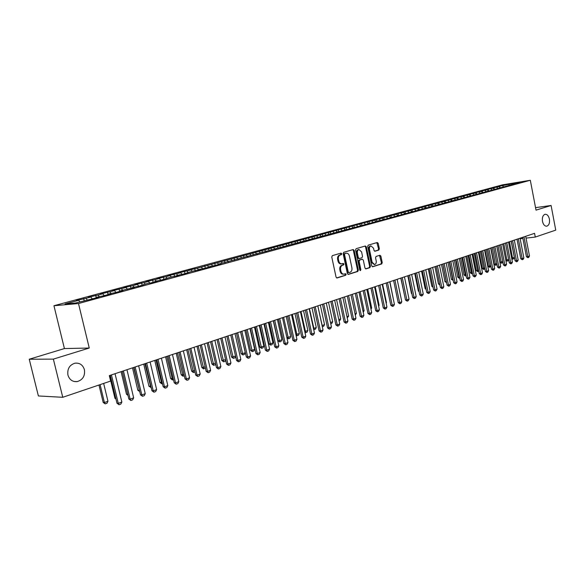 <?xml version="1.0" encoding="UTF-8"?>
<svg xmlns="http://www.w3.org/2000/svg" width="585" height="585" viewBox="0 0 585 585"><rect width="100%" height="100%" fill="white"/><g stroke="black" fill="none" stroke-linecap="round" stroke-linejoin="round"><path stroke-width="0.88" d="M341.757 253.714L341.026 253.108L332.346 255.645L331.761 257.005L336.053 277.107L337.04 277.977L345.735 275.25L346.13 274.299L345.45 273.692L344.09 274.102C342.554 274.226 341.508 273.29 340.953 271.316L340.594 269.648C340.294 267.447 340.909 265.999 342.437 265.305L343.549 264.968L343.951 264.018L343.256 263.404L341.925 263.798C340.375 263.923 339.322 262.987 338.752 260.983L338.393 259.316C338.093 257.108 338.708 255.667 340.243 254.987L341.355 254.658L341.757 253.714M341.552 263.835L341.143 263.886C339.6 264.01 338.539 263.067 337.976 261.071L337.618 259.404C337.318 257.195 337.933 255.755 339.468 255.082L340.58 254.753L340.982 253.81L340.587 253.232M336.646 277.933L344.953 275.323L345.355 274.372L345.004 273.831M343.695 274.138L343.307 274.175C341.779 274.299 340.733 273.37 340.17 271.389L339.819 269.729C339.519 267.528 340.134 266.08 341.662 265.385L342.773 265.049L343.168 264.106L342.795 263.542M542.478 221.364C543.297 224.691 544.745 226.3 546.814 226.19C549.015 225.313 549.878 222.951 549.41 219.119C548.591 215.792 547.143 214.176 545.059 214.286C542.865 215.17 542.01 217.525 542.478 221.364M67.926 375.058C69.483 379.811 72.584 381.99 77.227 381.588C82.807 379.855 85.205 375.892 84.415 369.713C82.873 364.93 79.75 362.751 75.048 363.175C69.513 364.923 67.143 368.879 67.926 375.058M378.817 250.073L379.351 248.779L378.217 243.36L377.281 242.497L368.228 245.144L367.687 246.453L371.76 265.912L372.696 266.76L381.705 263.93L382.232 262.628L380.872 256.106L379.95 255.257L376.075 256.435L375.541 257.744L376.221 260.998C376.462 262.884 375.928 264.069 374.627 264.544L372.14 262.263L369.464 249.466C369.223 247.587 369.742 246.417 371.029 245.934L373.559 248.245L374.005 250.373L374.941 251.236L378.817 250.073L378.034 250.168L378.568 248.866L376.835 242.629M534.566 233.342L109.315 375.621L110.623 381.069L62.756 397.295L53.367 359.117L89.256 348.038L78.492 303.535L530.317 180.268L536.021 210.139L551.092 205.481L555.75 230.124L535.275 237.064L534.566 233.342M354.174 250.424L353.201 249.546L343.717 252.318L343.146 253.663L347.366 273.561L348.338 274.423L357.779 271.462L358.334 270.124L354.174 250.424L353.398 250.519L352.77 249.671M356.119 248.691L365.332 245.992L366.334 246.855L370.422 266.329L369.881 267.652L365.917 268.895L364.974 268.04L363.307 260.106L362.356 259.243L359.68 260.054L359.124 261.385L360.872 269.67L360.44 270.621L359.775 270.014L355.556 250.014L356.119 248.691M78.492 303.535L53.944 305.736L502.508 184.838L530.317 180.268M375.658 221.759L218.498 264.135L221.123 263.813L215.046 265.466L208.348 266.892L210.958 266.577L204.779 268.259L198.015 269.7L200.618 269.392L191.734 271.411L183.697 273.992L176.824 275.462L179.398 275.169L170.323 277.231L161.877 279.937L154.879 281.429L157.416 281.151L150.674 282.986L148.137 283.257L139.267 286.087L132.137 287.608L134.645 287.345L120.451 290.789L122.945 290.533L115.815 292.471L108.554 294.021L111.026 293.772L103.772 295.747L96.437 297.312L98.887 297.078L91.494 299.089L75.311 303.059L65.059 303.988L78.697 300.295L76.35 300.522L86.017 298.321L90.858 297.012L88.489 297.238L98.046 295.067L102.792 293.78L100.408 294.021L114.521 290.613L112.115 290.862L126.038 287.498L123.61 287.754L132.853 285.655L137.351 284.434L134.908 284.705L144.049 282.628L148.473 281.429L146.009 281.707L155.047 279.652L159.398 278.475L156.919 278.76L165.862 276.727L170.133 275.572L167.646 275.857L180.692 272.72L178.184 273.012L191.068 269.912L188.553 270.211L197.211 268.252L369.055 221.452L374.685 220.252L375.833 221.371L381.588 220.143L513.784 184.165M376.813 221.101L376.469 219.448L372.031 220.647L374.685 220.252M376.469 219.448L382.056 218.256L383.307 219.463M384.126 219.119L383.782 217.474L379.409 218.658L382.056 218.256M383.782 217.474L389.332 216.289L390.67 217.576M391.328 217.159L390.992 215.529L386.678 216.691L389.332 216.289M390.992 215.529L396.506 214.351L397.917 215.697M398.436 215.229L398.1 213.605L393.851 214.754L396.506 214.351M398.1 213.605L403.57 212.443L404.981 213.774M405.442 213.32L405.112 211.711L400.915 212.845L403.57 212.443M405.112 211.711L410.546 210.556L411.95 211.88M412.374 211.551L412.03 209.847L407.891 210.966L410.546 210.556M412.03 209.847L417.427 208.691L418.823 210.008M419.233 209.898L418.845 208.004L414.765 209.108L417.427 208.691M418.845 208.004L424.205 206.863L425.609 208.165M425.96 208.07L425.58 206.183L421.551 207.273L424.205 206.863M425.58 206.183L430.896 205.05L432.293 206.344M432.593 206.264L432.213 204.392L428.242 205.467L430.896 205.05M432.213 204.392L437.5 203.266L438.896 204.545M439.138 204.479L438.765 202.622L434.845 203.682L437.5 203.266M438.765 202.622L444.015 201.503L445.404 202.776M445.594 202.724L445.229 200.874L441.361 201.92L444.015 201.503M445.229 200.874L450.443 199.763L451.817 201.021M451.971 200.991L451.605 199.156L447.788 200.187L450.443 199.763M451.605 199.156L456.783 198.052L458.135 199.28M458.252 199.258L457.894 197.452L454.128 198.469L456.783 198.052M457.894 197.452L463.042 196.355L464.373 197.562M464.461 197.547L464.11 195.778L460.395 196.779L463.042 196.355M464.11 195.778L469.221 194.688L470.537 195.865M470.581 195.858L470.238 194.118L466.574 195.112L469.221 194.688M470.238 194.118L475.32 193.035L476.614 194.191L476.292 192.487L481.338 191.412L482.61 192.538M476.292 192.487L472.673 193.467L475.32 193.035M482.588 192.523L482.267 190.871L478.691 191.836L481.338 191.412M482.267 190.871L487.283 189.803L488.534 190.907M488.475 190.856L488.168 189.277L484.636 190.235L487.283 189.803M488.168 189.277L493.148 188.216L494.384 189.299M494.288 189.218L493.996 187.705L490.508 188.648L493.148 188.216M493.996 187.705L498.939 186.652L500.16 187.712M500.029 187.595L499.744 186.147L496.299 187.083L498.939 186.652M499.744 186.147L520.204 182.125L513.974 183.822M502.383 185.716L503.48 186.673M508.621 184.034L509.052 185.16M496.628 187.273L497.733 188.238M490.808 188.845L491.912 189.818M484.914 190.447L486.018 191.419M478.94 192.055L480.044 193.043M472.885 193.693L473.996 194.688M466.757 195.353L467.868 196.355M460.549 197.035L461.667 198.037M454.252 198.732L455.371 199.748M453.097 200.37L452.914 200.735M447.883 200.458L449.002 201.481M446.552 202.147L446.37 202.512M441.419 202.205L442.545 203.236M439.92 203.953L439.73 204.319M434.867 203.975L436.008 205.028M433.192 205.781L433.01 206.147M428.235 205.774L429.39 206.849M426.37 207.631L426.187 208.004M421.507 207.595L422.677 208.691M419.452 209.51L419.277 209.883M414.685 209.437L415.877 210.556M412.44 211.419L412.264 211.792M407.767 211.309L408.981 212.457M405.332 213.349L405.149 213.73M400.754 213.203L401.99 214.381M398.114 215.317L397.932 215.697M393.647 215.126L394.904 216.326M390.795 217.306L390.619 217.686M386.436 217.072L387.716 218.307M383.372 219.324L383.19 219.704M379.124 219.053L380.425 220.318M371.702 221.057L373.025 222.351M368.192 223.448L368.016 223.836M367.197 222.278L368.353 223.404M364.177 223.097L365.523 224.421M360.433 225.554L360.258 225.949M359.607 224.333L360.762 225.466M356.543 225.159L357.918 226.519M352.558 227.697L352.382 228.091M351.907 226.41L353.062 227.558M348.792 227.258L350.196 228.647M344.565 229.868L344.389 230.263M344.09 228.53L345.245 229.686M340.931 229.379L342.357 230.812M336.448 232.077L336.28 232.472M336.156 230.673L337.318 231.843M332.953 231.536L334.386 232.991M328.207 234.314L328.039 234.717M328.105 232.852L329.267 234.029M324.851 233.729L326.291 235.192M319.841 236.589L319.673 236.991M319.936 235.06L321.099 236.245M316.631 235.952L318.072 237.43M311.344 238.899L311.176 239.302M311.637 237.305L312.799 238.505M308.288 238.212L309.728 239.696M302.716 241.247L302.547 241.649M303.213 239.579L304.383 240.793M299.812 240.501L301.253 242.007M293.948 243.631L293.787 244.04M294.664 241.89L295.827 243.119M291.206 242.826L292.646 244.347M285.041 246.051L284.88 246.46M285.977 244.245L287.147 245.473M282.467 245.195L283.908 246.724M275.996 248.508L275.835 248.925M277.151 246.629L278.321 247.872M273.59 247.594L275.038 249.137M266.797 251.009L266.643 251.426M268.193 249.049L269.363 250.307M264.566 250.029L266.021 251.594M257.451 253.546L257.298 253.97M259.089 251.513L260.259 252.786M255.404 252.508L256.859 254.087M247.96 256.128L247.799 256.552M249.839 254.014L251.016 255.294M246.095 255.031L247.55 256.618M238.3 258.753L238.146 259.177M240.442 256.559L241.612 257.853M236.64 257.583L238.095 259.192M228.479 261.422L228.333 261.853M230.885 259.14L232.062 260.449M227.024 260.186L228.384 261.707M218.498 264.135L218.351 264.566M221.174 261.766L222.351 263.089M217.247 262.826L218.476 264.208M208.348 266.892L208.202 267.33M211.309 264.435L212.494 265.78M207.309 265.517L208.494 266.855M198.015 269.7L197.876 270.138M201.269 267.148L202.483 268.537M197.211 268.252L198.388 269.605M187.514 272.559L187.368 272.998M191.068 269.912L192.304 271.345M186.937 271.023L188.114 272.391M176.824 275.462L176.685 275.908M180.692 272.72L181.957 274.197M176.487 273.853L177.665 275.235M165.95 278.423L165.811 278.862M170.133 275.572L171.434 277.107M165.862 276.727L167.039 278.124M154.879 281.429L154.74 281.875M159.398 278.475L160.729 280.061M155.047 279.652L156.224 281.063M143.61 284.493L143.479 284.939M148.473 281.429L149.833 283.074M144.049 282.628L145.226 284.054M132.137 287.608L132.005 288.061M137.351 284.434L138.755 286.145M132.853 285.655L134.023 287.096M120.451 290.789L120.327 291.242M126.038 287.498L127.471 289.268M121.453 288.734L122.631 290.197M108.554 294.021L108.437 294.482M114.521 290.613L115.976 292.427M109.856 291.871L111.033 293.348M96.437 297.312L96.32 297.772M102.792 293.78L104.247 295.615M98.046 295.067L99.216 296.558M90.858 297.012L92.306 298.869M86.017 298.321L87.187 299.827M520.153 238.768L522.902 238.461M526.039 238.11L535.275 237.064M551.092 205.481L535.546 207.646M89.256 348.038L64.416 348.565L29.25 359.234L53.367 359.117M29.25 359.234L38.383 395.957L62.756 397.295M64.416 348.565L53.944 305.736M78.697 300.295L79.867 301.816M84.167 300.646L83.662 298.547M96.262 297.794L95.669 295.301M108.042 294.584L107.457 292.12M119.618 291.432L119.04 288.99M130.989 288.339L130.418 285.919M142.162 285.297L141.592 282.899M153.138 282.314L152.583 279.93M163.924 279.374L163.376 277.012M174.535 276.493L173.994 274.146M184.962 273.656L184.429 271.323M195.214 270.862L194.688 268.552M205.298 268.12L204.779 265.831M215.214 265.422L214.702 263.148M224.969 262.738L224.464 260.508M234.556 260.084L234.073 257.919M243.989 257.466L243.521 255.36M253.276 254.899L252.822 252.852M262.416 252.369L261.978 250.38M271.411 249.883L270.987 247.945M280.273 247.433L279.857 245.546M288.99 245.027L288.595 243.192M297.582 242.658L297.195 240.866M306.043 240.34L305.662 238.578M314.379 238.073L314.006 236.325M322.591 235.843L322.218 234.102M330.686 233.642L330.313 231.916M338.656 231.477L338.291 229.766M346.51 229.342L346.152 227.638M354.254 227.236L353.896 225.547M361.881 225.159L361.53 223.485M369.398 223.119L369.055 221.452M347.958 274.38L356.996 271.535L357.552 270.197L353.398 250.519M344.931 253.612L344.536 254.548L348.236 271.996L348.916 272.603L350.115 272.23C351.622 271.528 352.221 270.094 351.921 267.915L349.406 256.04C348.843 254.036 347.797 253.1 346.254 253.225L344.155 253.7L343.753 254.643L344.536 254.548M348.784 272.61L347.453 272.069L343.753 254.643M344.155 253.7L345.318 253.356M365.545 268.851L369.098 267.733L369.64 266.409L365.559 246.95L364.938 246.109M361.735 259.323L358.897 260.142L358.349 261.473L360.089 269.751L360.872 269.67M359.987 270.445L360.089 269.751M361.574 251.864L358.993 249.539C357.676 250.022 357.135 251.214 357.384 253.115L358.342 257.671L359.358 258.526L361.976 257.736L362.532 256.413L361.574 251.864M358.481 249.598L358.217 249.627C356.894 250.117 356.36 251.309 356.601 253.203L357.384 253.115M359.146 258.555L357.567 257.758L356.601 253.203M374.59 251.199L378.034 250.168M370.502 246L370.254 246.036C368.967 246.512 368.44 247.682 368.682 249.561L369.464 249.466M374.341 264.574L371.358 262.343L368.682 249.561M372.323 266.716L380.923 264.01L381.449 262.709L379.519 255.382M98.975 385.018L103.194 402.458L104.408 402.531L107.962 401.273L103.655 383.431M107.962 401.273L106.975 403.255L105.205 403.884L103.194 402.458M100.086 384.637L104.408 402.531L105.205 403.884M115.048 373.705L121.848 402.07L120.839 404.089L119.047 404.732L118.265 403.35L116.993 403.277L110.273 375.299M121.848 402.07L118.265 403.35L111.435 374.912M119.047 404.732L116.993 403.277M109.475 375.57L114.945 398.305L115.808 398.348M115.998 399.131L114.945 398.305M121.095 371.68L126.484 394.224L127.72 394.275M127.991 395.401L126.484 394.224M126.952 369.72L133.658 397.837L132.656 399.84L130.894 400.476L130.141 399.102L128.861 399.028L122.228 371.299M133.658 397.837L130.141 399.102L123.406 370.905M130.894 400.476L128.861 399.028M138.645 365.808L145.248 393.683L144.254 395.672L142.528 396.294L141.797 394.919L140.502 394.86L133.972 367.373M145.248 393.683L141.797 394.919L135.157 366.97M142.528 396.294L140.502 394.86M139.727 391.599L137.826 390.217L139.384 390.151M132.51 367.863L137.826 390.217M133.658 367.475L139.683 391.402M151.186 387.555L148.963 386.275L150.842 386.1M143.727 364.111L148.963 386.275M144.883 363.724L150.915 387.65M150.118 361.969L156.634 389.603L155.647 391.577L153.95 392.184L153.241 390.824L151.939 390.773L145.504 363.512M156.634 389.603L153.241 390.824L146.696 363.109M153.95 392.184L151.939 390.773M161.394 358.195L167.815 385.595L166.835 387.548L165.167 388.147L164.48 386.795L163.178 386.751L156.831 359.724M167.815 385.595L164.48 386.795L158.03 359.322M165.167 388.147L163.178 386.751M162.425 383.563L161.635 383.76L159.917 382.407L162.089 382.115M154.747 360.418L159.917 382.407M155.91 360.031L161.848 383.767M172.465 354.488L178.798 381.661L177.825 383.599L176.187 384.184L175.529 382.839L174.213 382.802L167.953 356.002M178.798 381.661L175.529 382.839L169.167 355.592M176.187 384.184L174.213 382.802M173.474 379.636L172.378 379.943L170.674 378.597L173.138 378.21M165.577 356.799L170.674 378.597M166.754 356.404L172.59 379.95M183.346 350.854L189.591 377.793L188.619 379.716L187.01 380.294L186.374 378.948L185.057 378.919L178.878 352.345M189.591 377.793L186.374 378.948L180.107 351.936M187.01 380.294L185.057 378.919M184.326 375.782L182.944 376.199L181.248 374.861L183.997 374.363M176.217 353.238L181.248 374.861M177.401 352.843L183.156 376.199M194.037 347.271L200.202 373.998L199.229 375.899L197.65 376.469L197.035 375.131L195.704 375.102L189.62 348.755M200.202 373.998L197.035 375.131L190.849 348.338M197.65 376.469L195.704 375.102M194.988 371.994L193.328 372.506L191.646 371.183L194.666 370.59M186.681 349.735L191.646 371.183M187.88 349.333L193.54 372.513M204.545 343.761L210.622 370.261L209.657 372.148L208.106 372.711L207.514 371.373L206.176 371.358L200.172 345.223M210.622 370.261L207.514 371.373L201.408 344.806M208.106 372.711L206.176 371.358M205.415 368.045L203.536 368.886L201.869 367.57L205.152 366.875M196.977 346.291L201.869 367.57M198.176 345.889L203.748 368.886M214.87 340.302L220.867 366.59L219.909 368.462L218.38 369.011L217.81 367.687L216.472 367.673L210.541 341.75M220.867 366.59L217.81 367.687L211.792 341.333M218.38 369.011L216.472 367.673M215.646 364.067L215.28 364.791L213.569 365.318L211.924 364.016L215.455 363.234M207.09 342.905L211.924 364.016M208.297 342.503L213.788 365.318M225.02 336.909L230.936 362.978L229.985 364.843L228.486 365.376L227.938 364.053L226.585 364.053L220.742 338.342M230.936 362.978L227.938 364.053L221.993 337.918M228.486 365.376L226.585 364.053M225.708 360.17L225.13 361.289L223.66 361.815L221.817 360.521L225.583 359.643M217.042 339.578L221.817 360.521M218.256 339.168L223.66 361.815M235.002 333.567L240.844 359.431L239.894 361.274L238.424 361.808L237.89 360.492L236.537 360.492L230.761 334.986M240.844 359.431L237.89 360.492L232.026 334.561M238.424 361.808L236.537 360.492M235.594 356.331L234.819 357.852L233.378 358.364L231.543 357.084L235.55 356.119M226.826 336.302L231.543 357.084M228.048 335.892L233.378 358.364M244.815 330.284L250.577 355.943L249.641 357.771L248.186 358.298L247.674 356.982L246.322 356.989L240.625 331.688M250.577 355.943L247.674 356.982L241.89 331.264M248.186 358.298L246.322 356.989M236.457 333.077L241.108 353.698L242.424 353.684L245.269 352.682L240.545 331.717M245.269 352.682L244.355 354.466L242.936 354.971L241.108 353.698M237.685 332.668L242.936 354.971M254.468 327.059L260.157 352.506L259.228 354.327L257.795 354.839L257.298 353.53L255.937 353.545L250.314 328.441M260.157 352.506L257.298 353.53L251.587 328.017M257.795 354.839L255.937 353.545M245.934 329.911L250.526 350.371L251.842 350.356L254.643 349.362L249.978 328.558M254.643 349.362L253.729 351.132L252.332 351.629L250.526 350.371M247.162 329.501L252.332 351.629M263.959 323.878L269.583 349.135L268.654 350.934L267.25 351.439L266.767 350.144L265.407 350.159L259.85 325.253M269.583 349.135L266.767 350.144L261.129 324.829M267.25 351.439L265.407 350.159M255.257 326.788L259.791 347.095L261.115 347.073L263.864 346.101L259.265 325.45M263.864 346.101L262.965 347.856L261.59 348.346L259.791 347.095M256.493 326.379L261.59 348.346M273.297 320.755L278.848 345.815L277.926 347.6L276.544 348.097L276.083 346.803L274.716 346.825L269.232 322.116M278.848 345.815L276.083 346.803L270.511 321.684M276.544 348.097L274.716 346.825M264.427 323.724L268.91 343.87L270.233 343.841L272.946 342.883L268.398 322.393M272.946 342.883L272.047 344.631L270.694 345.113L268.91 343.87M265.67 323.308L270.694 345.113M282.489 317.677L287.966 342.547L287.052 344.316L285.692 344.806L285.246 343.519L283.871 343.549L278.46 319.03M287.966 342.547L285.246 343.519L279.747 318.598M285.692 344.806L283.871 343.549M273.458 320.704L277.89 340.697L279.213 340.667L281.882 339.724L277.392 319.388M281.882 339.724L280.99 341.457L279.659 341.925L277.89 340.697M274.709 320.28L279.659 341.925M291.527 314.657L296.939 339.329L296.032 341.092L294.694 341.574L294.262 340.287L292.888 340.324L287.542 315.988M296.939 339.329L294.262 340.287L288.836 315.556M294.694 341.574L292.888 340.324M286.869 337.574L290.679 336.609L286.24 316.426M290.679 336.609L289.794 338.327L288.478 338.795L286.906 337.72M283.601 317.311L288.478 338.795M300.427 311.681L305.772 336.163L304.865 337.911L303.549 338.386L303.14 337.106L301.758 337.15L296.478 312.997M305.772 336.163L303.14 337.106L297.772 312.565M303.549 338.386L301.758 337.15M295.878 334.488L299.344 333.545L294.957 313.509M299.344 333.545L298.46 335.249L296.946 335.717L295.981 334.949M292.354 314.379L297.165 335.71M309.187 308.748L314.467 333.048L313.567 334.788L312.266 335.249L311.871 333.976L310.489 334.02L305.275 310.057M314.467 333.048L311.871 333.976L306.577 309.619M312.266 335.249L310.489 334.02M304.741 331.446L307.871 330.525L303.535 310.635M307.871 330.525L306.993 332.221L305.494 332.675L304.909 332.207M300.975 311.491L305.721 332.668M317.809 305.86L323.022 329.984L322.13 331.702L320.851 332.163L320.47 330.898L319.088 330.949L313.933 307.162M323.022 329.984L320.47 330.898L315.235 306.723M320.851 332.163L319.088 330.949M313.465 328.448L316.273 327.556L311.988 307.812M316.273 327.556L315.395 329.231L313.699 329.509M309.465 308.653L314.145 329.677M326.298 303.023L331.446 326.964L330.562 328.675L329.304 329.128L328.938 327.863L327.549 327.914L322.452 304.31M331.446 326.964L328.938 327.863L323.761 303.871M329.304 329.128L327.549 327.914M322.057 325.501L324.543 324.624L320.309 305.026M324.543 324.624L323.673 326.291L322.32 326.737M317.823 305.86L322.445 326.73M334.649 300.229L339.746 323.995L338.861 325.691L337.625 326.13L337.267 324.88L335.878 324.938L330.847 301.502M339.746 323.995L337.267 324.88L332.156 301.063M337.625 326.13L335.878 324.938M330.496 322.518L332.689 321.743L328.507 302.284M332.689 321.743L331.827 323.395L330.766 323.776M342.883 297.472L347.914 321.063L347.037 322.752L345.815 323.191L345.479 321.94L344.09 321.999L339.11 298.738M347.914 321.063L345.479 321.94L340.426 298.291M345.815 323.191L344.09 321.999M338.803 319.578L340.719 318.898L336.58 299.578M340.719 318.898L339.863 320.543L339.066 320.829M350.985 294.76L355.958 318.181L355.088 319.856L353.888 320.287L353.559 319.044L352.17 319.103L347.249 296.01M355.958 318.181L353.559 319.044L348.565 295.571M353.888 320.287L352.17 319.103M346.978 316.682L348.631 316.105L344.536 296.917M348.631 316.105L347.241 317.926M358.971 292.09L363.885 315.344L363.014 317.004L361.83 317.428L361.523 316.192L360.126 316.258L355.27 293.326M363.885 315.344L361.523 316.192L356.587 292.888M361.83 317.428L360.126 316.258M355.036 313.831L356.419 313.341L352.375 294.299M356.419 313.341L355.3 315.066M366.832 289.458L371.694 312.544L370.824 314.196L369.661 314.613L369.362 313.377L367.972 313.45L363.168 290.686M371.694 312.544L369.362 313.377L364.484 290.248M369.661 314.613L367.972 313.45M362.971 311.023L364.104 310.628L360.104 291.71M363.256 312.236L364.104 310.628M374.575 286.869L379.387 309.787L378.524 311.425L377.376 311.834L377.091 310.613L375.694 310.686L370.948 288.083M379.387 309.787L377.091 310.613L372.265 287.644M377.376 311.834L375.694 310.686M370.788 308.258L371.672 307.944L367.716 289.166M371.672 307.944L371 309.231M382.21 284.317L386.963 307.074L386.107 308.697L384.981 309.107L384.703 307.885L383.307 307.959L378.612 285.517M386.963 307.074L384.703 307.885L379.936 285.078M384.981 309.107L383.307 307.959M378.495 305.531L379.131 305.304L375.219 286.65M379.131 305.304L378.641 306.24M389.734 281.794L394.436 304.397L393.581 306.014L392.469 306.408L392.206 305.195L390.809 305.275L386.166 282.994M394.436 304.397L392.206 305.195L387.489 282.548M392.469 306.408L390.809 305.275M386.085 302.847L386.488 302.701L382.619 284.178M386.488 302.701L386.173 303.293M397.149 279.316L401.793 301.758L400.944 303.359L399.847 303.754L399.599 302.547L398.202 302.628L393.61 280.5M401.793 301.758L399.599 302.547L394.933 280.054M399.847 303.754L398.202 302.628M393.559 300.2L389.91 281.736M404.454 276.873L409.047 299.162L408.206 300.748L407.123 301.143L406.882 299.937L405.485 300.025L400.944 278.043M409.047 299.162L406.882 299.937L402.268 277.604M407.123 301.143L405.485 300.025M411.657 274.46L416.198 296.595L415.365 298.174L414.297 298.562L414.063 297.363L412.666 297.451L408.176 275.63M416.198 296.595L414.063 297.363L409.507 275.184M414.297 298.562L412.666 297.451M400.784 278.102L404.644 295.937M418.75 272.091L423.255 294.072L422.421 295.637L421.368 296.017L421.149 294.825L419.752 294.92L415.306 273.239M423.255 294.072L421.149 294.825L416.637 272.8M421.368 296.017L419.752 294.92M407.803 275.754L411.452 293.48L411.847 293.458M411.928 293.867L411.452 293.48M425.756 269.743L430.202 291.579L429.375 293.136L428.337 293.509L428.125 292.325L426.728 292.42L422.333 270.892M430.202 291.579L428.125 292.325L423.664 270.445M428.337 293.509L426.728 292.42M414.728 273.436L418.341 291.045L418.948 291.001M419.079 291.644L418.341 291.045M432.651 267.44L437.061 289.122L436.234 290.672L435.211 291.037L435.013 289.853L433.617 289.955L429.266 268.573M437.061 289.122L435.013 289.853L430.597 268.127M435.211 291.037L433.617 289.955M421.551 271.147L425.127 288.646L425.946 288.588M426.121 289.451L425.127 288.646M439.459 265.159L443.818 286.701L442.999 288.237L441.989 288.602L441.799 287.425L440.403 287.527L436.096 266.285M443.818 286.701L441.799 287.425L437.426 265.839M441.989 288.602L440.403 287.527M428.286 268.895L431.825 286.277L432.849 286.204M433.068 287.286L431.825 286.277M446.172 262.914L450.487 284.31L449.668 285.838L448.673 286.197L448.49 285.027L447.094 285.129L442.838 264.032M450.487 284.31L448.49 285.027L444.169 263.586M448.673 286.197L447.094 285.129M439.891 284.997L438.436 283.944L439.657 283.849M434.933 266.672L438.436 283.944M452.79 260.698L457.06 281.955L456.249 283.476L455.269 283.827L455.093 282.657L453.697 282.767L449.485 261.809M457.06 281.955L455.093 282.657L450.816 261.363M455.269 283.827L453.697 282.767M446.596 282.643L444.958 281.641L446.37 281.509M441.485 264.478L444.958 281.641M442.779 264.047L446.487 282.679M459.32 258.511L463.547 279.63L462.735 281.144L461.77 281.487L461.609 280.325L460.212 280.434L456.037 259.616M463.547 279.63L461.609 280.325L457.375 259.17M461.77 281.487L460.212 280.434M453.199 280.295L451.386 279.367L452.98 279.169M447.956 262.314L451.386 279.367M449.251 261.883L452.914 280.398M465.762 256.362L469.945 277.341L469.141 278.84L468.183 279.184L468.037 278.021L466.64 278.138L462.508 257.451M469.945 277.341L468.037 278.021L463.839 257.005M468.183 279.184L466.64 278.138M459.722 277.977L459.02 278.16L457.733 277.122L459.496 276.866M454.34 260.179L457.733 277.122M455.627 259.747L459.247 278.146M472.117 254.234L476.256 275.074L475.459 276.566L474.515 276.902L474.369 275.754L472.98 275.864L468.892 255.316M476.256 275.074L474.369 275.754L470.223 254.87M474.515 276.902L472.98 275.864M466.15 275.696L465.28 275.945L464 274.906L465.931 274.592M460.636 258.073L464 274.906M461.931 257.641L465.506 275.923M478.391 252.135L482.486 272.844L481.689 274.328L480.76 274.658L480.629 273.509L479.232 273.626L475.188 253.21M482.486 272.844L480.629 273.509L476.519 252.764M480.76 274.658L479.232 273.626M472.497 273.444L471.452 273.751L470.186 272.72L472.278 272.339M466.852 255.996L470.186 272.72M468.146 255.565L471.678 273.729M484.577 250.066L488.629 270.643L487.839 272.113L486.925 272.442L486.793 271.301L485.404 271.418L481.397 251.126M488.629 270.643L486.793 271.301L482.727 250.68M486.925 272.442L485.404 271.418M478.742 271.133L477.55 271.586L476.285 270.562L478.537 270.124M472.987 253.941L476.285 270.562M474.281 253.51L477.769 271.564M490.683 248.025L494.698 268.471L493.908 269.934L493.009 270.255L492.884 269.115L491.495 269.239L487.524 249.078M494.698 268.471L492.884 269.115L488.855 248.632M493.009 270.255L491.495 269.239M484.877 268.749L483.561 269.451L482.311 268.435L484.716 267.937M479.042 251.916L482.311 268.435M480.336 251.484L483.788 269.429M496.709 246.007L500.687 266.321L499.904 267.776L499.012 268.098L498.895 266.965L497.506 267.089L493.579 247.053M500.687 266.321L498.895 266.965L494.91 246.607M499.012 268.098L497.506 267.089M490.939 266.402L489.499 267.338L488.256 266.329L490.815 265.78M485.023 249.912L488.256 266.329M486.31 249.481L489.725 267.323M502.654 244.018L506.595 264.208L505.813 265.648L504.935 265.97L504.826 264.837L503.444 264.961L499.553 245.056M506.595 264.208L504.826 264.837L500.877 244.61M504.935 265.97L503.444 264.961M496.921 264.084L496.46 264.932L495.363 265.261L494.128 264.252L496.833 263.652M490.925 247.938L494.128 264.252M492.212 247.506L495.59 265.239M508.526 242.051L512.423 262.117L511.656 263.55L510.785 263.864L510.683 262.738L509.301 262.87L505.447 243.082M512.423 262.117L510.683 262.738L506.771 242.636M510.785 263.864L509.301 262.87M502.822 261.795L502.244 262.877L501.382 263.184L499.926 262.204L502.771 261.546M496.753 245.992L499.926 262.204M498.04 245.561L501.382 263.184M514.325 240.113L518.186 260.054L517.418 261.48L516.555 261.787L516.467 260.669L515.078 260.8L511.261 241.137M518.186 260.054L516.467 260.669L512.592 240.691M516.555 261.787L515.078 260.8M508.65 259.543L507.948 260.851L507.093 261.151L505.835 260.332M505.806 260.164L508.636 259.477M503.795 243.631L507.093 261.151M520.043 238.197L523.867 258.014L523.107 259.433L522.259 259.74L522.171 258.621L520.789 258.753L517.008 239.214M523.867 258.014L522.171 258.621L518.332 238.768M522.259 259.74L520.789 258.753M511.656 258.146L514.332 257.458L511.166 241.166M514.332 257.458L513.579 258.848L512.519 259.17L511.729 258.526M509.476 241.729L512.738 259.148M525.696 236.311L529.484 256.003L528.723 257.415L527.882 257.714L527.809 256.603L526.427 256.735L522.683 237.313M529.484 256.003L527.809 256.603L524.006 236.874M527.882 257.714L526.427 256.735M339.468 255.082L340.243 254.987M337.618 259.404L338.393 259.316M337.976 261.071L338.752 260.983M342.773 265.049L343.549 264.968M341.662 265.385L342.437 265.305M339.819 269.729L340.594 269.648M340.17 271.389L340.953 271.316M344.953 275.323L345.735 275.25M340.58 254.753L341.355 254.658M357.552 270.197L358.334 270.124M356.996 271.535L357.779 271.462M347.453 272.069L348.236 271.996M365.559 246.95L366.334 246.855M369.64 266.409L370.422 266.329M369.098 267.733L369.881 267.652M361.515 259.345L362.298 259.257M358.897 260.142L359.68 260.054M358.349 261.473L359.124 261.385M357.567 257.758L358.342 257.671M371.358 262.343L372.14 262.263M380.096 256.193L380.872 256.106M381.449 262.709L382.232 262.628M380.923 264.01L381.705 263.93M377.442 243.462L378.217 243.36M378.568 248.866L379.351 248.779M74.12 381.493L77.227 381.588M348.133 272.676L348.828 272.61M345.479 253.32L346.254 253.225M361.574 259.33L362.356 259.243M358.217 249.627L358.993 249.539M358.525 258.628L359.197 258.555M370.254 246.036L371.029 245.934"/></g></svg>
